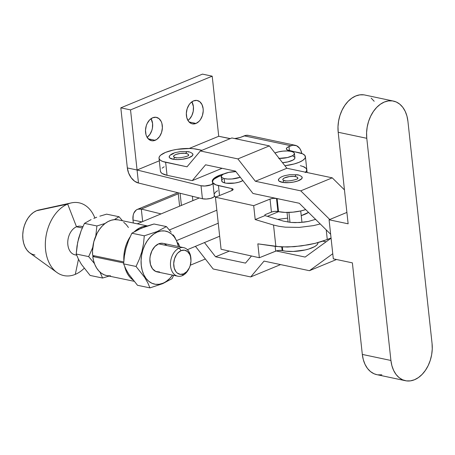<?xml version="1.0" encoding="UTF-8"?>
<svg xmlns="http://www.w3.org/2000/svg" width="455" height="455" viewBox="0 0 455 455"><rect width="100%" height="100%" fill="white"/><g stroke="black" fill="none" stroke-linecap="round" stroke-linejoin="round"><path stroke-width="0.68" d="M288.919 212.411L289.994 222.347L288.919 212.411M180.095 193.256L181.414 205.41L180.095 193.256M173.651 156.821A7.547 2.332 173.8 0 1 177.279 154.052A7.547 2.332 173.8 0 1 185.794 153.42A2.866 1.792 -81.1 0 1 187.773 151.651A2.866 1.792 98.9 0 0 185.794 153.42A7.547 2.332 173.8 0 1 188.467 155.36M169.505 155.957C170.591 154.484 172.661 153.335 175.715 152.505L180.385 151.617L187.807 151.657C188.979 151.657 190.503 152.26 192.391 153.471L192.886 154.165L192.454 155.65L188.643 157.822L182.273 159.284L177.655 159.597L173.548 159.324A2.866 1.792 -81.1 0 1 175.528 157.555A2.866 1.792 98.9 0 0 173.548 159.324A11.955 3.697 -6.2 0 0 187.033 158.329A11.955 3.697 -6.2 0 0 192.789 153.944M282.902 179.924A7.547 2.332 173.8 0 1 286.531 177.154A7.547 2.332 173.8 0 1 295.045 176.529A2.866 1.792 -81.1 0 1 297.024 174.754A2.866 1.792 98.9 0 0 295.045 176.529A7.547 2.332 173.8 0 1 297.718 178.462M278.756 179.06C279.842 177.592 281.912 176.438 284.966 175.613L289.636 174.726L297.058 174.76C298.23 174.76 299.754 175.363 301.642 176.574L302.137 177.268L301.705 178.752L297.888 180.925L293.805 182.017L289.192 182.62L282.8 182.427A2.866 1.792 -81.1 0 1 284.779 180.658A2.866 1.792 98.9 0 0 282.8 182.427A11.955 3.697 -6.2 0 0 296.285 181.437A11.955 3.697 -6.2 0 0 302.035 177.046M159.023 158.204L160.439 171.222A22.488 6.95 -6.2 0 0 167.048 175.3L192.255 180.629L205.58 164.795L235.497 171.12L252.969 193.472L299.282 203.266L330.649 234.251L299.282 203.266L252.969 193.472L235.497 171.12L205.58 164.795L192.255 180.629L222.12 168.293L192.255 180.629L167.048 175.3L165.631 162.281A22.488 6.95 173.8 0 1 159.023 158.204A22.488 6.95 173.8 0 1 172.428 150.252A22.488 6.95 173.8 0 1 197.129 149.268L201.986 150.298L193.728 148.739L189.849 148.478L176.921 149.365L172.729 150.184L165.495 152.414L160.678 155.161L159.421 156.6L159.011 157.999L159.46 159.318L160.751 160.501L162.833 161.502L187.028 166.809L200.354 150.969L231.851 137.956L200.354 150.969L237.891 158.909L269.388 145.896L231.851 137.956L269.388 145.896L237.891 158.909L255.369 181.261L300.755 190.855L332.247 177.842L286.866 168.248L255.369 181.261L286.866 168.248L269.388 145.896L286.866 168.248L332.247 177.842L300.755 190.855L329.75 219.503L300.755 190.855L255.369 181.261L237.891 158.909L200.354 150.969L187.028 166.809L165.631 162.281L167.048 175.3L162.168 173.52L160.877 172.337L160.427 171.017M169.806 155.61A11.955 3.697 -6.2 0 0 173.548 159.324L169.692 157.913L169.226 157.248L169.658 155.764M170.545 155.001L173.474 153.591M279.051 178.713A11.955 3.697 -6.2 0 0 282.8 182.427L278.943 181.022L278.477 180.351L278.909 178.866M393.427 101.073L364.836 95.021A29.37 20.321 101.9 0 0 338.19 132.257L366.781 138.303A29.37 20.321 -78.1 0 1 393.427 101.073A29.37 20.321 -78.1 0 1 407.925 121.309L406.941 116.053L405.2 111.327L402.777 107.312L399.763 104.161L396.271 101.994L392.438 100.896L388.405 100.913L384.338 102.034L380.38 104.229L376.695 107.403L373.418 111.435L370.677 116.179L368.573 121.445L367.196 127.03L366.588 132.724L366.781 138.303L390.919 360.468L362.322 354.422A29.37 20.321 101.9 0 0 376.82 374.658L405.411 380.704A29.37 20.321 -78.1 0 1 390.919 360.468L391.903 365.723L393.638 370.45L396.06 374.465L399.075 377.616L402.567 379.783L406.4 380.88L410.433 380.863L414.505 379.737L418.458 377.548L422.143 374.374L425.425 370.336L428.166 365.598L430.265 360.332L431.647 354.746L432.25 349.053L432.057 343.468A29.37 20.321 -78.1 0 1 405.411 380.704M195.03 246.508L195.701 246.644L213.173 268.996L250.716 276.936L264.042 261.096L309.428 270.697L336.501 259.509L309.428 270.697L332.764 253.731L309.428 270.697L264.042 261.096L250.716 276.936L280.576 264.594L250.716 276.936L213.173 268.996L195.701 246.644L195.03 246.508M322.868 241.144L326.093 241.827L322.868 241.144M305.129 257.069L276.231 250.955L305.129 257.069L331.075 238.204L305.129 257.069M162.094 168.179L164.141 166.769M344.452 189.9L332.247 177.842L344.452 189.9M251.478 255.994L245.49 263.109L215.573 256.785L204.46 242.572L215.573 256.785L229.36 251.086L215.573 256.785L245.49 263.109L251.478 255.994M381.842 374.818L377.809 374.829M376.888 374.67L373.976 373.731L370.484 371.57L367.469 368.419L365.046 364.404L363.306 359.677L362.322 354.422L352.38 262.865L333.316 258.832L329.073 219.782L346.898 212.417L329.073 219.782L348.138 223.814L338.19 132.257L337.997 126.678L338.6 120.984L339.982 115.399L342.08 110.133L344.822 105.389L348.103 101.357L351.789 98.183L355.742 95.988L359.814 94.868L363.846 94.85M371.172 98.115L374.186 101.266M432.057 343.468L407.925 121.309L432.057 343.468M390.919 360.468L366.781 138.303L338.19 132.257L348.138 223.814L329.073 219.782L333.316 258.832L352.38 262.865L362.322 354.422L390.919 360.468M284.779 180.658A2.866 1.792 -81.1 0 1 285.569 181.096M297.024 174.754A2.866 1.792 -81.1 0 1 297.815 175.192M297.502 178.775L297.775 177.837L297.485 177.416L296.091 176.745L293.816 176.392L289.539 176.551L284.483 177.899L283.112 178.843L282.839 179.782L283.129 180.203M175.528 157.555A2.866 1.792 -81.1 0 1 176.318 157.993M187.773 151.651A2.866 1.792 -81.1 0 1 188.563 152.089M188.251 155.673L188.524 154.734L188.233 154.313L186.84 153.642L184.565 153.289L180.288 153.449L176.267 154.37L174.419 155.263L173.582 156.219L173.901 157.117M123.851 260.573L124.198 252.872L125.108 248.311L126.518 243.914L130.107 236.879A28.455 19.576 -78.3 0 0 123.851 260.573M134.612 231.493L139.338 228.08L142.574 226.744L146.976 226.107A28.455 19.576 -78.3 0 0 134.612 231.493M169.374 229.985L216.836 210.199L169.374 229.985M218.252 223.217L176.836 240.485L218.252 223.217M306.807 169.669A22.028 6.808 173.8 0 1 305.652 172.218A22.028 6.808 -6.2 0 0 306.807 169.669L305.396 156.651A22.028 6.808 173.8 0 1 285.217 165.683L294.123 163.971L299.083 162.31L302.785 160.382L304.93 158.346L305.356 157.333L304.884 155.445L302.683 153.841L287.054 149.837L286.349 148.813L287.025 147.659L290.921 145.742L244.261 135.857L239.99 137.547L234.666 138.553A9.18 2.838 173.8 0 0 241.366 137.052L246.166 135.334L248.561 135.414M147.465 225.942L118.306 219.884A28.455 19.576 101.7 0 0 92.655 255.465L92.507 250.955L93.804 241.804L97.086 233.279L99.372 229.542L102.005 226.289L104.917 223.61L108.04 221.574L111.276 220.237L114.546 219.634L118.346 219.89M123.692 222.29L126.251 224.582L128.441 227.494M137.256 223.82L199.267 197.97L137.256 223.82M303.002 166.411L306.357 168.538M306.818 169.829L306.442 171.199L305.237 172.604M187.392 249.693L219.668 236.236L187.392 249.693M267.421 216.33L278.625 211.66L267.421 216.33M92.655 255.465L123.743 261.932L92.655 255.465M106.766 275.605L104.292 274.848L101.431 273.256L98.86 270.981L96.659 268.086L94.879 264.651L93.571 260.76L92.769 256.529L123.675 262.95L92.769 256.529A28.455 19.576 101.7 0 0 106.726 275.599L134.049 281.281M132.94 279.905A28.455 19.576 -78.3 0 1 124.71 266.602L126.183 271.157L127.963 274.592L130.164 277.487L132.94 279.905M92.769 256.529L93.923 256.029L92.769 256.529M110.593 275.838L107.374 275.719M71.355 202.896L38.8 210.017A22.949 15.789 101.7 0 0 36.519 210.739L67.664 204.062A37.173 25.577 -78.3 0 1 71.355 202.896A37.173 25.577 -78.3 0 1 94.868 217.962A37.173 25.577 101.7 0 0 67.664 204.062L76.508 226.789A14.571 10.027 -78.3 0 1 82.759 226.937M84.186 268.291A37.173 25.577 -78.3 0 1 75.302 274.359A37.173 25.577 101.7 0 0 84.186 268.291M78.476 259.231L75.302 274.359L78.476 259.231M82.873 226.692L80.967 226.3A14.571 10.027 101.7 0 0 76.508 226.789L82.287 227.989L76.508 226.789A14.571 10.027 101.7 0 0 67.778 241.685A14.571 10.027 101.7 0 0 75.041 254.834L76.668 255.17M147.227 226.027L153.995 224.002L166.428 226.584L157.106 231.561L157.339 232.033A27.078 18.632 -78.3 0 1 178.462 246.564L176.472 240.581L174.248 236.879L171.484 233.978L168.282 231.982L164.767 230.975L161.07 230.992L157.339 232.033L153.716 234.063L150.338 236.992L147.335 240.718L144.826 245.091L142.904 249.949L141.641 255.101L141.09 260.351L141.272 265.493L142.176 270.338L143.769 274.695L145.992 278.392L148.757 281.298L151.959 283.289L155.479 284.295L159.17 284.278L162.901 283.238L162.759 283.63L172.081 278.653L173.679 275.338L172.081 278.653L162.759 283.63L166.524 281.213L169.903 278.284L172.53 275.099A27.078 18.632 -78.3 0 1 162.901 283.238A27.078 18.632 -78.3 0 1 141.272 265.493A27.078 18.632 -78.3 0 1 157.339 232.033L157.106 231.561L144.292 235.815L143.53 243.647L141.926 251.473L139.367 259.14L136.051 266.459L144.73 277.516L147.784 282.845L149.945 287.884L162.759 283.63L149.945 287.884L137.512 285.296L128.833 274.246L125.785 268.916L123.618 263.877L124.38 256.046L125.984 248.22L128.543 240.553L131.859 233.227L141.181 228.251L153.995 224.002L166.428 226.584L157.106 231.561L144.292 235.815L131.859 233.227L138.479 229.456L147.227 226.027M171.143 232.152L166.428 226.584L171.143 232.152M175.135 237.681L173.241 234.922L175.135 237.681M178.167 242.981L179.884 246.855M190.975 260.067L190.963 259.316A14.571 10.027 101.7 0 0 179.213 248.14L181.079 250.648A12.274 8.446 -78.3 0 1 190.975 260.067A12.274 8.446 -78.3 0 1 189.388 267.705A12.274 8.446 -78.3 0 1 183.604 273.864L182.21 275.696A14.571 10.027 101.7 0 0 189.075 268.387L189.388 267.705M183.678 247.651L163.089 243.368A14.571 10.027 101.7 0 0 158.624 243.857L179.213 248.14A14.571 10.027 -78.3 0 1 183.678 247.651A14.571 10.027 -78.3 0 1 190.963 259.708M189.234 268.029A14.571 10.027 -78.3 0 1 182.21 275.696A14.571 10.027 -78.3 0 1 177.746 276.185A14.571 10.027 -78.3 0 1 170.488 263.036A14.571 10.027 -78.3 0 1 179.213 248.14L158.624 243.857A14.571 10.027 101.7 0 0 149.894 258.758A14.571 10.027 101.7 0 0 157.157 271.902L177.746 276.185M114.825 219.287L119.034 216.734L106.606 214.151L119.034 216.734L114.825 219.287M122.503 220.755L119.034 216.734L122.503 220.755M99.833 216.17L106.606 214.151L99.833 216.17M93.793 218.4L96.71 217.257L93.793 218.4M88.662 256.609L76.23 254.026L76.992 246.195L78.596 238.369L81.149 230.702L84.471 223.377L96.904 225.964L95.783 236.008L96.904 225.964L84.471 223.377L91.091 219.6L84.471 223.377L81.149 230.702L77.674 242.276L76.23 254.026L88.662 256.609L94.452 263.559L88.662 256.609L91.978 249.289L88.662 256.609M92.792 247.156L91.978 249.289L92.792 247.156M102.557 278.033L90.124 275.446L81.445 264.395L78.391 259.066L76.23 254.026L78.391 259.066L81.445 264.395L90.124 275.446L102.557 278.033L109.28 276.026L102.557 278.033L100.396 272.994L102.557 278.033M99.895 272.01L100.396 272.994L99.895 272.01M105.133 223.445L96.904 225.964L105.133 223.445M94.026 256.785A27.078 18.632 -78.3 0 1 93.889 255.721M179.213 248.14A14.571 10.027 101.7 0 0 170.568 266.147A14.571 10.027 101.7 0 0 182.21 275.696L183.604 273.864A12.274 8.446 -78.3 0 1 173.793 265.817A12.274 8.446 -78.3 0 1 181.079 250.648L179.213 248.14M181.079 250.648L177.905 252.895L176.546 254.584L174.538 258.77L173.713 263.485L174.208 268.012L175.937 271.669L177.188 272.983L180.237 274.342L183.604 273.864L186.777 271.618L189.28 267.944L190.15 265.743L190.969 261.028L190.48 256.495L189.758 254.521L187.494 251.53L184.446 250.17L181.079 250.648M159.608 271.976L155.729 271.442L152.516 268.808L150.463 264.474L149.883 259.094L150.178 256.273L151.89 250.887L154.859 246.525L158.624 243.857L160.632 243.3L163.123 243.38M164.511 243.835L166.234 244.904M137.512 285.296L149.945 287.884L147.784 282.845L144.73 277.516L136.051 266.459L123.618 263.877L136.051 266.459L139.367 259.14L141.926 251.473L143.53 243.647L144.292 235.815L131.859 233.227L128.543 240.553L125.984 248.22L124.38 256.046L123.618 263.877L125.785 268.916L128.833 274.246L137.512 285.296M76.588 254.976A14.571 10.027 -78.3 0 1 67.749 242.794A14.571 10.027 -78.3 0 1 76.508 226.789L67.664 204.062A37.173 25.577 101.7 0 0 45.602 250A37.173 25.577 101.7 0 0 75.302 274.359A37.173 25.577 -78.3 0 1 56.892 272.465A37.173 25.577 -78.3 0 1 45.972 236.594A37.173 25.577 -78.3 0 1 67.664 204.062L36.519 210.739A22.949 15.789 101.7 0 0 23.131 230.816A22.949 15.789 101.7 0 0 29.871 252.963L56.892 272.465M34.944 255.027L31.964 254.169L29.251 252.485L26.902 250.023L25.019 246.889L23.671 243.197L22.904 239.091L22.75 234.729L23.216 230.281L24.286 225.919L25.918 221.801L28.045 218.093L30.587 214.936L33.448 212.451L36.519 210.739L38.857 210M221.938 175.408L218.792 176.5L214.26 179.008L213.042 180.328L212.599 181.619L212.946 182.842L215.926 184.872L231.834 188.575A4.59 1.416 173.8 0 1 233.131 189.399A4.59 1.416 173.8 0 1 231.754 190.6L215.425 197.186L253.691 205.671L255.198 219.555L273.529 225.032L275.855 246.439L273.529 225.032L279.051 226.328L285.365 227.17L299.379 227.381L313.432 225.629L320.235 223.962L313.432 225.629L299.379 227.381L285.365 227.17L279.051 226.328L273.529 225.032L255.198 219.555L264.998 215.607L283.556 221.147L290.95 222.438L295.215 222.643L304.076 222.137L308.342 221.443L315.747 219.304L308.342 221.443L299.646 222.54L290.95 222.438L283.556 221.147L264.998 215.607L264.901 214.737L272.147 211.859L274.695 211.376L277.903 211.49A4.59 1.416 -6.2 0 0 271.447 212.098L270.037 199.085L253.691 205.671L255.198 219.555L264.998 215.607L264.901 214.737L271.447 212.098L270.037 199.085A4.59 1.416 173.8 0 1 276.492 198.471L277.903 211.49A4.59 1.416 173.8 0 1 278.016 211.518L276.606 198.499A20.651 6.381 173.8 0 0 277.118 198.619L278.528 211.638L277.118 198.619L278.875 198.949A20.651 6.381 173.8 0 1 277.118 198.619A20.651 6.381 173.8 0 1 276.606 198.499A4.59 1.416 -6.2 0 0 276.492 198.471A4.59 1.416 173.8 0 1 276.606 198.499L278.016 211.518A4.59 1.416 -6.2 0 0 277.903 211.49L276.492 198.471L273.279 198.357L270.731 198.841L253.691 205.671L215.425 197.186L231.754 190.6L233.131 189.462L231.834 188.575L218.44 185.606L219.52 195.531L218.44 185.606A20.651 6.381 173.8 0 1 212.61 181.915A20.651 6.381 173.8 0 1 221.659 175.488M214.311 195.769A20.651 6.381 -6.2 0 0 215.676 197.083L214.311 195.769M278.528 211.638A20.651 6.381 -6.2 0 0 305.686 209.59L300.863 210.921L292.98 212.149L285.137 212.405L278.528 211.638A20.651 6.381 -6.2 0 1 278.016 211.518A20.651 6.381 -6.2 0 0 278.528 211.638M318.011 242.828L317.567 244.119L316.356 245.438L314.411 246.729L308.678 249.044L305.106 249.971L293.219 251.461L285.854 251.194L282.771 250.688L282.373 246.991L282.771 250.688A20.651 6.381 173.8 0 1 282.259 250.569L281.867 246.974L282.259 250.569A4.59 1.416 -6.2 0 0 282.145 250.54L281.759 246.968L282.145 250.54A4.59 1.416 -6.2 0 0 275.69 251.154L275.167 246.343L275.69 251.154L259.344 257.74L276.39 250.91L278.932 250.426L282.145 250.54A4.59 1.416 -6.2 0 1 282.259 250.569A20.651 6.381 -6.2 0 0 282.771 250.688A20.651 6.381 -6.2 0 0 305.43 249.897A20.651 6.381 -6.2 0 0 318.011 242.606M221.744 180.612L222.381 181.926L224.656 182.899A11.472 3.543 -6.2 0 0 242.89 180.578L238.972 182.176L234.774 183.052L226.311 183.206L224.656 182.899L224.184 178.559L224.656 182.899A11.472 3.543 -6.2 0 1 221.733 180.919L221.267 176.58A11.472 3.543 173.8 0 1 235.878 171.609L228.865 172.354L223.53 174.106L222.37 174.817L221.272 176.273L221.909 177.587L224.184 178.559A11.472 3.543 173.8 0 1 221.267 176.58M240.286 177.251A11.472 3.543 173.8 0 1 224.184 178.559L227.75 179.042L232.067 178.963L240.303 177.245M222.842 179.156L222.08 179.89M257.837 243.852L259.344 257.74L257.837 243.852L275.855 246.439L287.526 247.031L301.392 245.922L315.355 243.294L327.281 239.54L326.229 229.889L327.281 239.54L331.058 238.016L321.696 241.525L315.355 243.294L308.496 244.779L294.311 246.684L281.292 246.946L257.837 243.852M231.834 188.575L232.039 190.48L231.834 188.575M215.425 197.186L221.079 249.255L259.344 257.74L221.079 249.255L215.425 197.186M217.615 190.736L215.676 192.027L214.123 194.046M196.003 123.447A11.932 8.258 -78 0 1 192.306 123.84A11.932 8.258 -78 0 1 186.351 113.056A11.932 8.258 -78 0 1 193.551 100.885L190.446 103.063L189.115 104.701L187.147 108.768L186.34 113.352L186.817 117.748L188.506 121.303L191.151 123.464L192.71 123.908L196.003 123.447L199.108 121.269L200.445 119.625L202.412 115.564L203.214 110.98L203.14 108.711L202.031 104.656L199.825 101.744L196.844 100.418L193.551 100.885A11.932 8.258 -78 0 1 197.248 100.492A11.932 8.258 -78 0 1 203.203 111.27A11.932 8.258 -78 0 1 196.003 123.447L189.087 121.98L196.003 123.447M155.166 140.305A11.932 8.258 -78 0 1 151.469 140.697A11.932 8.258 -78 0 1 145.52 129.92A11.932 8.258 -78 0 1 152.721 117.743L149.61 119.921L147.164 123.487L146.311 125.625L145.503 130.21L145.981 134.612L146.686 136.534L148.899 139.446L151.879 140.771L153.517 140.766L156.776 139.418L159.608 136.489L161.576 132.422L162.384 127.838L161.906 123.441L161.201 121.519L158.988 118.607L156.008 117.282L152.721 117.743A11.932 8.258 -78 0 1 156.418 117.35A11.932 8.258 -78 0 1 162.367 128.134A11.932 8.258 -78 0 1 155.166 140.305L148.25 138.843L155.166 140.305M292.957 156.111L294.681 157.22L294.908 157.896L294.698 158.613L293.009 160.063L287.901 161.883L282.51 162.674A11.472 3.543 -6.2 0 0 294.903 157.788L294.43 153.449A11.472 3.543 173.8 0 1 279.182 158.425M278.699 158.414L287.429 157.544L292.537 155.724L294.226 154.273L294.436 153.557L293.549 152.277L291.063 151.373A11.472 3.543 173.8 0 0 274.922 152.971L278.614 151.833L282.982 151.128L287.35 150.969L291.063 151.373A11.472 3.543 173.8 0 1 294.43 153.449M308.524 212.394L301.233 215.624A22.028 6.808 -6.2 0 0 308.524 212.394M287.657 218.144L277.624 219.378L287.657 218.144M161.042 213.907L141.306 209.05L178.269 193.79L141.306 209.05L142.665 221.568L141.306 209.05L137.694 209.255L136.142 210.102L133.85 213.128L133.196 215.187L132.996 220.015L141.875 221.892L132.996 220.015A13.775 8.981 67.6 0 1 137.467 209.345A13.775 8.981 67.6 0 1 141.306 209.05L161.042 213.907M230.304 138.599L218.736 136.278L189.223 148.461L218.73 136.272L228.456 138.337A9.18 2.838 173.8 0 0 230.304 138.599M212.929 183.052L214.339 196.071A6.882 2.127 -6.2 0 1 210.068 198.545A6.882 2.127 -6.2 0 1 202.424 198.75L201.013 185.731L202.424 198.75L138.479 183.018A13.775 8.981 67.6 0 1 127.337 167.935L137.063 169.994L159.307 160.808L137.063 169.999L138.479 183.018L134.652 181.238L131.188 177.746L128.623 173.076L127.337 167.935L137.063 169.994L159.307 160.808L137.063 169.999L201.013 185.731L204.864 186.021L211.006 184.798L212.889 183.371L212.257 181.226L212.769 179.668L214.299 178.081L220.061 175.095L224.19 173.793A22.949 7.092 173.8 0 0 212.269 181.465A22.949 7.092 173.8 0 0 212.775 182.688A6.882 2.127 173.8 0 1 212.929 183.052A6.882 2.127 173.8 0 1 208.657 185.526A6.882 2.127 173.8 0 1 201.013 185.731L137.063 169.999L138.479 183.018L202.424 198.75L206.274 199.04L210.631 198.408L213.691 197.117L214.299 196.389L214.191 195.701M284.893 165.722L285.217 165.683L284.893 165.722M305.481 172.382L306.772 170.352L306.3 168.458L304.094 166.86L300.34 165.671M285.274 166.212L285.217 165.683L285.274 166.212M295.187 145.287L248.527 135.408A13.775 9.532 102 0 0 244.261 135.857L290.921 145.742A13.775 9.532 -78 0 1 295.187 145.287A13.775 9.532 -78 0 1 301.79 153.466L300.709 150.099L299.572 148.216L296.518 145.719L292.832 145.213L288.993 146.538A9.18 2.838 173.8 0 0 286.349 148.899A9.18 2.838 173.8 0 0 289.044 150.565L298.929 152.658A22.028 6.808 173.8 0 1 305.396 156.651M288.993 146.538L289.443 150.645L288.993 146.538M132.996 220.015L133.321 223.001L132.996 220.015M205.359 258.997L190.309 265.208L205.359 258.997M218.73 136.272L189.223 148.461L218.736 136.278L212.201 76.178L218.73 136.272M137.063 169.994L130.534 109.9L120.814 107.846L127.337 167.935L120.814 107.846L202.481 74.119L212.201 76.178L202.481 74.119L120.814 107.846L130.534 109.9L212.201 76.178L130.534 109.9L137.063 169.994M187.892 120.495L189.388 119.21L191.834 115.644L193.25 111.236L193.415 106.652L191.891 101.812A11.932 8.258 102 0 1 187.943 120.461M147.056 137.359L149.888 134.43L151.856 130.363L152.414 128.094L152.584 123.515L151.06 118.67A11.932 8.258 102 0 1 147.107 137.319M300.721 210.949L301.961 222.364M192.391 196.281L192.863 200.638M188.347 155.547L188.387 155.502C190.025 155.485 180.18 158.795 175.567 157.561L173.856 157.083M297.598 178.656L297.633 178.61C299.276 178.588 289.431 181.898 284.813 180.663L283.152 180.22M178.161 192.778L179.611 206.161M287.037 212.439L288.083 222.103M306.812 169.681L307.119 172.53M212.678 182.552L212.61 181.915M137.484 209.334L177.797 192.692"/></g></svg>
